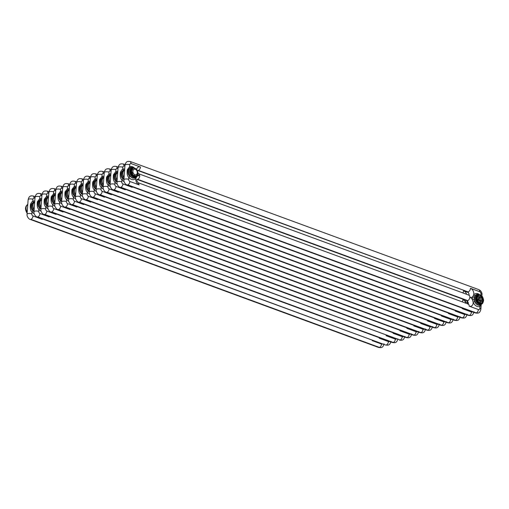 <?xml version="1.0" encoding="UTF-8"?>
<svg xmlns="http://www.w3.org/2000/svg" width="509" height="509" viewBox="0 0 509 509"><rect width="100%" height="100%" fill="white"/><g stroke="black" fill="none" stroke-linecap="round" stroke-linejoin="round"><path stroke-width="0.76" d="M27.276 211.152L27.766 204.605M382.533 343.893A1.75 1.279 -109.6 0 1 381.521 344.046A2.92 1.705 -69.8 0 1 379.44 347.437L30.96 219.36A2.92 1.705 110.2 0 1 30.152 219.385C29.668 219.684 26.729 217.114 27.034 214.302L28.135 199.725A2.92 1.037 -175.7 0 1 29.853 198.917A2.92 1.037 -175.7 0 1 32.926 199.273L32.786 201.227C32.36 201.259 31.596 202.238 30.495 204.173C29.967 208.079 30.464 210.656 31.984 211.89L31.832 213.85M34.148 213.653A6.77 4.937 -109.6 0 1 31.991 211.89A1.164 0.356 140.5 0 1 33.276 210.879L33.976 211.591M32.773 201.227A1.177 0.808 -111 0 0 33.861 202.086M34.16 201.978L33.804 202.105M33.944 202.054C33.467 202.022 32.57 202.805 31.253 204.408C30.737 207.621 31.412 209.778 33.282 210.879M34.192 208.69L34.682 202.143M40.784 199.623A1.177 0.808 -111 0 1 39.696 198.764L37.411 201.704C36.883 205.617 37.38 208.194 38.9 209.428A1.164 0.356 140.5 0 1 40.198 208.416L40.892 209.129M41.076 199.515L40.726 199.643M40.866 199.592C40.383 199.553 39.486 200.342 38.169 201.946C37.653 205.152 38.334 207.309 40.198 208.416M41.108 206.221L41.604 199.674M396.365 338.962A1.75 1.279 -109.6 0 1 395.359 339.121A2.92 1.705 -69.8 0 1 393.272 342.506L44.798 214.429A2.92 1.705 110.2 0 1 43.99 214.454C43.507 214.753 40.567 212.183 40.873 209.377L41.967 194.794A2.92 1.037 -175.7 0 1 43.691 193.986A2.92 1.037 -175.7 0 1 46.758 194.343L46.618 196.296L44.334 199.242C43.806 203.155 44.302 205.725 45.816 206.966A1.164 0.356 140.5 0 1 47.114 205.954L47.808 206.66M46.612 196.302A1.177 0.808 -111 0 0 47.7 197.155M47.992 197.047L47.642 197.18M47.782 197.123C47.305 197.091 46.408 197.874 45.085 199.477C44.576 202.69 45.25 204.847 47.114 205.948M48.031 203.759L48.52 197.212M54.622 194.692A1.177 0.808 -111 0 1 53.534 193.834L51.25 196.779C50.722 200.686 51.218 203.263 52.739 204.497A1.164 0.356 140.5 0 1 54.03 203.485M54.915 194.584L54.692 194.667C54.221 194.629 53.324 195.411 52.007 197.015C51.492 200.228 52.172 202.385 54.037 203.485L54.73 204.198M54.947 201.297L55.443 194.75M61.538 192.23A1.177 0.808 -111 0 1 60.45 191.371L58.166 194.311C57.644 198.224 58.141 200.8 59.655 202.035A1.164 0.356 140.5 0 1 60.953 201.023L61.646 201.736M61.831 192.122L61.481 192.249M61.621 192.198C61.137 192.16 60.24 192.949 58.923 194.553C58.414 197.766 59.089 199.916 60.953 201.023M61.869 198.828L62.359 192.287M68.454 189.762A1.177 0.808 -111 0 1 67.366 188.909L65.088 191.848C64.56 195.761 65.057 198.332 66.571 199.573A1.164 0.356 140.5 0 1 67.869 198.561M68.753 189.66L68.53 189.736C68.06 189.698 67.163 190.481 65.839 192.09C65.33 195.297 66.005 197.454 67.875 198.555L68.569 199.267M68.785 196.366L69.275 189.819M75.377 187.299A1.177 0.808 -111 0 1 74.289 186.44L72.004 189.386C71.476 193.293 71.973 195.87 73.493 197.11A1.164 0.356 140.5 0 1 74.791 196.092L75.485 196.805M75.669 187.191L75.313 187.325M75.453 187.267C74.976 187.236 74.079 188.018 72.762 189.622C72.246 192.835 72.927 194.992 74.791 196.092M75.701 193.904L76.197 187.357M82.293 184.837A1.177 0.808 -111 0 1 81.205 183.978L78.92 186.924C78.399 190.83 78.895 193.407 80.409 194.642A1.164 0.356 140.5 0 1 81.707 193.63L82.401 194.343M82.585 184.729L82.235 184.856M82.375 184.805C81.898 184.767 80.995 185.556 79.678 187.159C79.169 190.372 79.843 192.529 81.707 193.63M82.623 191.441L83.113 184.894M89.209 182.368A1.177 0.808 -111 0 1 88.121 181.516L85.843 184.455C85.315 188.368 85.811 190.939 87.332 192.179A1.164 0.356 140.5 0 1 88.623 191.168L89.323 191.874M89.291 182.343C88.814 182.305 87.917 183.087 86.6 184.697C86.085 187.904 86.765 190.061 88.63 191.161M89.539 188.973L90.029 182.426M96.131 179.906A1.177 0.808 -111 0 1 95.043 179.047L92.759 181.993C92.237 185.9 92.727 188.476 94.248 189.717L94.095 191.67A2.92 1.037 4.3 0 0 91.022 191.314A2.92 1.037 4.3 0 0 89.304 192.122L90.398 177.546C91.435 173.054 93.637 173.626 95.775 173.881L96.653 175.949L97.238 176.159M96.417 191.479A6.77 4.937 -109.6 0 1 94.254 189.711A1.164 0.356 140.5 0 1 95.546 188.699L96.239 189.412M96.424 179.798L96.074 179.931M96.214 179.874C95.73 179.842 94.833 180.625 93.516 182.228C93.007 185.441 93.681 187.598 95.546 188.699M96.456 186.51L96.952 179.963M103.047 177.444A1.177 0.808 -111 0 1 101.959 176.585L99.681 179.531C99.153 183.437 99.649 186.014 101.164 187.248A1.164 0.356 140.5 0 1 102.462 186.237L103.162 186.949M103.13 177.412C102.653 177.374 101.755 178.163 100.432 179.766C99.923 182.979 100.597 185.136 102.462 186.237M103.378 184.048L103.868 177.501M109.969 174.975A1.177 0.808 -111 0 1 108.881 174.123L106.597 177.062C106.069 180.975 106.566 183.545 108.086 184.786A1.164 0.356 140.5 0 1 109.378 183.774L110.078 184.487M110.262 174.873L109.906 175.001M110.046 174.95C109.569 174.911 108.672 175.694 107.354 177.304C106.839 180.51 107.52 182.667 109.384 183.774M110.294 181.579L110.79 175.032M116.885 172.513A1.177 0.808 -111 0 1 115.797 171.654L113.513 174.6C112.992 178.513 113.488 181.083 115.002 182.324A1.164 0.356 140.5 0 1 116.3 181.312L116.994 182.018M117.178 172.405L116.828 172.538M116.968 172.481C116.491 172.449 115.588 173.232 114.27 174.835C113.761 178.048 114.436 180.205 116.3 181.306M464.647 299.814A4.785 3.493 -109.6 0 1 462.916 299.699A4.785 3.493 -109.6 0 1 465.608 302.365L465.799 303.173M117.216 179.117L117.706 172.57M472.473 311.858A1.75 1.279 -109.6 0 1 471.461 312.011A2.92 1.705 -69.8 0 1 469.381 315.402L120.9 187.325A2.92 1.705 110.2 0 1 120.092 187.35C119.609 187.649 116.669 185.079 116.975 182.267L118.075 167.69A2.92 1.037 -175.7 0 1 119.793 166.882A2.92 1.037 -175.7 0 1 122.866 167.238L122.726 169.192C122.3 169.223 121.536 170.203 120.436 172.137C119.908 176.044 120.404 178.621 121.925 179.855A1.164 0.356 140.5 0 1 123.216 178.844L123.916 179.556M122.714 169.192A1.177 0.808 -111 0 0 123.802 170.051M124.101 169.942L123.744 170.07M123.884 170.019C123.407 169.981 122.51 170.769 121.193 172.373C120.678 175.586 121.352 177.743 123.223 178.844M467.192 300.781A5.605 4.085 70.4 0 0 467.237 302.13L467.752 304.026M137.812 174.434A4.785 3.493 -109.6 0 0 139.784 175.942A4.785 3.493 -109.6 0 0 136.851 176.534L135.941 178.258A4.785 3.493 -109.6 0 0 139.116 184.862L129.903 181.471C129.68 183.157 128.981 184.29 127.823 184.862L476.297 312.94A2.92 1.705 -69.8 0 0 478.384 309.548A1.75 1.279 -109.6 0 0 479.834 308.403L479.987 306.45L481.075 304.77M131.914 167.671A5.128 3.741 70.4 0 0 131.239 168.116L132.645 167.436L136.603 169.351A4.785 3.493 -109.6 0 1 140.459 167.016L131.246 163.624L130.38 161.557L478.848 289.634A2.92 1.705 110.2 0 1 479.72 291.702L470.507 288.317A4.785 3.493 -109.6 0 1 473.688 294.921L472.772 296.645A6.77 4.937 70.4 0 0 472.524 299.896L473.141 302.187A4.785 3.493 -109.6 0 1 469.164 306.157A2.92 1.705 -69.8 0 0 468.286 304.089L468.146 304.185C468.655 303.37 468.255 302.193 466.944 300.647L467.746 300.628A2.92 1.705 110.2 0 0 469.832 297.237A4.785 3.493 -109.6 0 1 472.524 299.896L474.159 299.667L474.668 301.563A5.605 4.085 70.4 0 0 477.989 305.056A5.605 4.085 70.4 0 0 480.261 305.114A5.605 4.085 70.4 0 0 480.331 305.088M124.132 176.655L124.622 170.108M130.724 167.588A1.177 0.808 -111 0 1 129.636 166.729L127.352 169.669C126.824 173.582 127.32 176.152 128.841 177.393A1.164 0.356 140.5 0 1 130.139 176.381L132.365 178.023L134.662 178.067M133.778 167.448A6.77 4.937 -109.6 0 0 129.649 166.723L129.789 164.77A2.92 1.037 -175.7 0 0 126.709 164.413A2.92 1.037 -175.7 0 0 124.991 165.221L123.897 179.804A2.92 1.037 4.3 0 1 125.615 178.996A2.92 1.037 4.3 0 1 128.688 179.353L128.841 177.393A6.77 4.937 -109.6 0 0 135.948 178.252A1.164 0.732 39.6 0 1 135.674 177.603M131.017 167.48L130.66 167.607M130.8 167.556C130.323 167.518 129.426 168.307 128.109 169.911C127.594 173.117 128.274 175.274 130.139 176.381M476.647 294.507A5.605 4.085 70.4 0 0 476.5 294.558A5.605 4.085 70.4 0 0 475.12 295.544L474.363 296.976A5.605 4.085 70.4 0 0 474.159 299.667M26.481 212.215A8.564 5.853 -107.9 0 0 26.563 212.38A4.11 2.997 -109.6 0 0 26.767 212.635M480.922 296.283A2.92 2.131 70.4 0 0 478.498 298.185A2.92 2.131 70.4 0 0 480.515 301.722A2.92 2.131 70.4 0 0 482.946 299.82A2.92 2.131 70.4 0 0 480.922 296.283M479.217 298.452A1.972 1.438 -109.6 0 1 480.859 297.161A1.972 1.438 -109.6 0 1 482.22 299.553A1.972 1.438 -109.6 0 1 480.579 300.838A1.972 1.438 -109.6 0 1 479.217 298.452A1.947 1.419 70.4 0 0 479.86 300.323A1.947 1.419 70.4 0 0 481.355 300.838A1.947 1.419 70.4 0 0 482.182 299.553A1.947 1.419 70.4 0 0 481.546 297.695A1.947 1.419 70.4 0 0 480.051 297.18A1.947 1.419 70.4 0 0 479.224 298.465M481.896 299.54A1.737 1.266 -109.6 0 1 481.151 300.692A1.737 1.266 -109.6 0 1 479.815 300.227A1.737 1.266 -109.6 0 1 479.243 298.567A1.737 1.266 -109.6 0 1 479.987 297.415A1.737 1.266 -109.6 0 1 481.323 297.88A1.737 1.266 -109.6 0 1 481.896 299.54M479.491 297.816A1.737 1.266 -109.6 0 1 479.554 297.841A1.737 1.266 -109.6 0 1 480.757 299.947A1.737 1.266 -109.6 0 1 480.515 300.698M477.315 297.631A8.564 2.812 -41.4 0 0 478.848 295.315A4.11 2.997 70.4 0 1 479.026 295.245A4.11 2.997 70.4 0 1 479.344 295.156A8.564 3.041 4.3 0 1 480.782 295.602A8.564 3.041 4.3 0 1 481.991 296.13A4.11 2.997 70.4 0 1 482.437 296.632A8.564 5.853 72.1 0 1 483.55 299.928A4.11 2.997 70.4 0 1 483.499 300.59A8.564 2.812 138.6 0 1 481.966 302.912A4.11 2.997 70.4 0 1 481.788 302.982A4.11 2.997 70.4 0 1 481.469 303.071A8.564 3.041 -175.7 0 0 480.261 302.543A8.564 3.041 -175.7 0 0 478.823 302.098A4.11 2.997 70.4 0 1 478.377 301.589A8.564 5.853 -107.9 0 0 477.264 298.299A4.11 2.997 70.4 0 1 477.315 297.631L476.685 297.765L477.149 297.078L476.551 296.823M478.377 301.589L477.76 301.837A4.225 3.086 70.4 0 0 478.25 302.397L478.823 302.098M477.048 299.725L476.634 298.497L477.264 298.299M478.874 295.322L478.791 295.233A4.225 3.086 70.4 0 0 478.244 295.411L478.848 295.315M477.696 295.793L477.537 295.335L477.798 295.761M477.506 295.385L477.677 295.914M477.296 295.704L477.048 296.073L477.633 296.353L477.296 295.704L477.257 296.123M476.984 296.289L477.181 296.76M476.761 300.405L477.143 300.367L476.863 300.813L477.385 300.647L476.895 300.806L477.168 300.355L476.761 300.405L477.245 300.246L476.978 300.692L477.385 300.647M479.484 303.294L479.771 303.612A4.549 3.321 70.4 0 0 479.86 303.65L480.178 303.765L479.936 303.001L479.86 303.65M480.165 295.392L480.191 295.048L480.133 295.379M477.34 295.672L477.779 296.123L477.34 295.672A4.549 3.321 70.4 0 0 477.302 295.716M477.086 296.015L477.588 296.416M477.372 296.747L476.863 296.34A4.549 3.321 70.4 0 0 476.736 296.607M477.226 300.253L476.698 300.049L477.028 299.858M477.016 299.731L476.653 300.183A4.549 3.321 70.4 0 0 476.729 300.412M478.25 302.397L478.746 303.237L478.797 302.581L478.568 303.129M478.797 302.594L479.096 303.389L479.338 302.785L478.95 302.639L479.128 303.377A4.549 3.321 70.4 0 0 479.325 303.459L479.383 303.491A4.549 3.321 70.4 0 0 479.675 303.599L479.573 302.868L479.351 303.459L479.707 303.587M479.573 302.868L479.351 303.459M482.386 302.098L482.608 302.556M477.652 295.678L477.315 295.64M480.191 295.048L480.222 295.411M477.003 296.263L477.327 296.696L477.003 296.263M482.411 302.009L482.634 302.677M480.012 304.414A5.007 3.652 -109.6 0 1 479.853 304.414A5.007 3.652 -109.6 0 1 475.387 298.14A5.007 3.652 -109.6 0 1 476.628 295.36A5.007 3.652 -109.6 0 1 476.748 295.258M476.672 296.753A4.549 3.321 70.4 0 0 476.399 298.032A4.549 3.321 70.4 0 0 476.57 299.877L476.685 300.176M478.581 303.02A4.549 3.321 70.4 0 1 476.888 300.806L476.863 300.813M479.65 302.906L480.178 303.765M480 303.04L480.521 303.886M480.731 303.307L481.495 303.078M133.861 176.26L134.115 176.591A4.549 3.321 70.4 0 0 134.236 176.617L134.554 176.731L134.312 175.968L134.554 176.731M134.3 175.974L133.95 175.834L133.727 176.426L134.115 176.591M132.073 168.759L131.914 168.301L132.175 168.727M131.882 168.352L132.047 168.88M132.028 168.644L132.13 168.969L131.716 168.638A4.549 3.321 70.4 0 0 131.678 168.683L131.424 169.039L132.009 169.319L131.672 168.67L131.634 169.09M131.36 169.255L131.551 169.726M131.137 173.372L131.513 173.334L131.239 173.785L131.761 173.614L131.271 173.773L131.545 173.327L131.137 173.372L131.621 173.213L131.354 173.664L131.761 173.614M134.541 168.358L134.567 168.015L134.51 168.345M131.615 168.759A4.549 3.321 70.4 0 0 131.437 168.994L131.965 169.382M131.742 169.713L131.239 169.306A4.549 3.321 70.4 0 0 131.112 169.573L130.928 169.79M131.29 169.917L131.335 170.299L131.087 169.548L130.883 169.809M131.08 169.675L131.443 170.051L131.061 170.731A4.225 3.086 70.4 0 0 131.004 171.463L131.64 171.266A8.564 5.853 -107.9 0 1 132.754 174.555A4.11 2.997 70.4 0 0 133.199 175.064L132.626 175.363A4.225 3.086 70.4 0 1 132.136 174.803L131.736 173.62M131.545 172.984L131.067 173.015L131.405 172.825M131.392 172.697L131.029 173.149A4.549 3.321 70.4 0 0 131.106 173.378M132.932 175.465L132.944 176.095M133.326 175.605L133.473 176.356L133.714 175.751L133.326 175.605L133.504 176.343A4.549 3.321 70.4 0 0 133.695 176.426L133.759 176.458A4.549 3.321 70.4 0 0 134.052 176.566L134.083 176.553M133.95 175.834L133.727 176.426M134.312 175.968L134.236 176.636M135.044 176.235L134.688 176.127L134.885 176.458M134.567 168.015L134.599 168.377M132.308 168.867L132.003 169.306M131.379 169.23L131.697 169.662L131.379 169.23M136.787 174.975L137.01 175.643M136.794 175.051L137.023 175.503M134.389 177.38A5.007 3.652 -109.6 0 1 134.23 177.38A5.007 3.652 -109.6 0 1 129.763 171.107A5.007 3.652 -109.6 0 1 131.004 168.326A5.007 3.652 -109.6 0 1 131.125 168.224M132.957 175.987A4.549 3.321 70.4 0 1 131.265 173.773L131.239 173.785M134.02 175.866L134.147 176.578M134.72 176.12L134.898 176.852M132.754 174.555L132.136 174.803M131.061 170.731L131.691 170.604A4.11 2.997 70.4 0 0 131.64 171.266M133.25 168.288L133.167 168.199A4.225 3.086 70.4 0 0 132.62 168.377L133.224 168.282A4.11 2.997 70.4 0 1 133.403 168.212A4.11 2.997 70.4 0 1 133.721 168.123A8.564 3.041 4.3 0 1 135.159 168.568A8.564 3.041 4.3 0 1 136.367 169.096A4.11 2.997 70.4 0 1 136.813 169.599A8.564 5.853 72.1 0 1 137.926 172.895A4.11 2.997 70.4 0 1 137.875 173.556A8.564 2.812 138.6 0 1 136.342 175.879A4.11 2.997 70.4 0 1 136.164 175.949A4.11 2.997 70.4 0 1 135.846 176.038A8.564 3.041 -175.7 0 0 134.637 175.51A8.564 3.041 -175.7 0 0 133.199 175.064M135.846 176.038L135.108 176.273M131.691 170.604A8.564 2.812 -41.4 0 0 133.224 168.282M135.299 169.249A2.92 2.131 70.4 0 0 132.874 171.151A2.92 2.131 70.4 0 0 134.891 174.689A2.92 2.131 70.4 0 0 137.315 172.786A2.92 2.131 70.4 0 0 135.299 169.249M135.954 176.025L135.858 176.171A4.225 3.086 70.4 0 1 135.311 176.349M374.039 340.769A4.785 3.493 -109.6 0 1 372.302 340.661A2.92 1.705 -69.8 0 0 372.308 340.133M381.521 344.046L372.302 340.661M42.253 219.36A4.785 3.493 -109.6 0 1 40.58 218.208M30.96 219.36C32.124 218.787 32.818 217.661 33.047 215.969L42.266 219.36L42.272 218.832M27.034 214.302A2.92 1.037 4.3 0 1 28.759 213.494A2.92 1.037 4.3 0 1 31.825 213.85A1.75 1.279 -109.6 0 0 33.04 215.975M32.926 199.273A1.75 1.279 -109.6 0 1 34.377 198.128L34.968 198.338M35.14 196.646L33.524 196.054L34.389 198.128M32.792 201.22A6.77 4.937 -109.6 0 1 34.765 201.036M34.008 202.028L34.707 201.806A5.605 4.085 70.4 0 0 34.313 201.92A5.605 4.085 70.4 0 0 31.908 205.897A5.605 4.085 70.4 0 0 34.001 211.235M379.44 347.437L378.632 347.469C380.764 347.685 382.94 348.341 384.009 343.791M27.2 212.151A5.605 4.085 -109.6 0 1 27.785 204.338L26.22 206.298L25.857 208.066L26.264 210.732L27.174 212.482M380.955 338.307A4.785 3.493 -109.6 0 1 379.224 338.192A2.92 1.705 -69.8 0 0 379.224 337.671M389.449 341.424A1.75 1.279 -109.6 0 1 388.443 341.584L379.224 338.192M49.188 216.37L49.182 216.898A4.785 3.493 -109.6 0 1 47.502 215.746M41.299 195.666A1.75 1.279 -109.6 0 0 39.842 196.805A2.92 1.037 -175.7 0 0 36.769 196.449A2.92 1.037 -175.7 0 0 35.051 197.257L33.957 211.839A2.92 1.037 4.3 0 1 35.675 211.031A2.92 1.037 4.3 0 1 38.748 211.388L38.9 209.428A6.77 4.937 -109.6 0 0 41.07 211.19M41.687 198.567A6.77 4.937 -109.6 0 0 39.708 198.758L39.848 196.805M42.056 194.183L40.44 193.592L41.305 195.66L41.891 195.876M49.182 216.898L39.963 213.506C39.74 215.192 39.04 216.325 37.882 216.898A2.92 1.705 110.2 0 1 37.068 216.917L385.542 345L37.882 216.898M39.956 213.513A1.75 1.279 -109.6 0 1 38.748 211.388M40.93 199.56L41.63 199.337A5.605 4.085 70.4 0 0 41.229 199.452A5.605 4.085 70.4 0 0 38.83 203.428A5.605 4.085 70.4 0 0 40.917 208.773M386.356 344.975A2.92 1.705 -69.8 0 0 388.443 341.584M34.116 209.689A5.605 4.085 -109.6 0 1 34.707 201.876M387.877 335.845A4.785 3.493 -109.6 0 1 386.14 335.73A2.92 1.705 -69.8 0 0 386.146 335.208M395.359 339.121L386.14 335.73M56.092 214.435A4.785 3.493 -109.6 0 1 54.418 213.284M44.798 214.429C45.963 213.863 46.656 212.73 46.885 211.044L56.105 214.429L56.111 213.901M40.873 209.377A2.92 1.037 4.3 0 1 42.597 208.569A2.92 1.037 4.3 0 1 45.664 208.925A1.75 1.279 -109.6 0 0 46.873 211.044M45.67 208.919L45.816 206.966M46.758 194.343A1.75 1.279 -109.6 0 1 48.215 193.204L48.807 193.414M48.972 191.721L47.356 191.123L48.228 193.197M46.631 196.296A6.77 4.937 -109.6 0 1 48.603 196.105M47.986 208.728A6.77 4.937 -109.6 0 1 45.829 206.959M47.846 197.098L48.546 196.875A5.605 4.085 70.4 0 0 48.145 196.989A5.605 4.085 70.4 0 0 45.746 200.966A5.605 4.085 70.4 0 0 47.84 206.31M393.272 342.506L392.471 342.538C394.602 342.761 396.778 343.41 397.847 338.867M41.038 207.22A5.605 4.085 -109.6 0 1 41.623 199.413L40.052 201.367L39.689 203.136L40.103 205.808L41.013 207.551M394.793 333.376A4.785 3.493 -109.6 0 1 393.056 333.268A2.92 1.705 -69.8 0 0 393.063 332.74M403.287 336.5A1.75 1.279 -109.6 0 1 402.275 336.653L393.056 333.268M63.027 211.439L63.021 211.967A4.785 3.493 -109.6 0 1 61.341 210.815M55.895 189.259L54.278 188.661L55.144 190.735A1.75 1.279 -109.6 0 0 53.68 191.88A2.92 1.037 -175.7 0 0 50.607 191.524A2.92 1.037 -175.7 0 0 48.889 192.332L47.795 206.908A2.92 1.037 4.3 0 1 49.513 206.1A2.92 1.037 4.3 0 1 52.58 206.457L52.739 204.497A6.77 4.937 -109.6 0 0 54.902 206.26M55.526 193.643A6.77 4.937 -109.6 0 0 53.547 193.827L53.68 191.874M55.144 190.735L55.723 190.945M63.021 211.967L53.801 208.575C53.572 210.268 52.879 211.394 51.721 211.967A2.92 1.705 110.2 0 1 50.906 211.992L400.195 340.044L51.721 211.967M53.795 208.582A1.75 1.279 -109.6 0 1 52.58 206.457M55.462 194.413A5.605 4.085 70.4 0 0 55.067 194.527A5.605 4.085 70.4 0 0 52.662 198.504A5.605 4.085 70.4 0 0 54.756 203.842M400.195 340.044A2.92 1.705 -69.8 0 0 402.275 336.653M47.954 204.758A5.605 4.085 -109.6 0 1 48.54 196.945M401.709 330.914A4.785 3.493 -109.6 0 1 399.979 330.805A2.92 1.705 -69.8 0 0 399.979 330.277M410.203 334.038A1.75 1.279 -109.6 0 1 409.198 334.19L399.979 330.805M69.93 209.504A4.785 3.493 -109.6 0 1 68.257 208.353M409.198 334.19A2.92 1.705 -69.8 0 1 407.111 337.582L58.637 209.504C59.801 208.932 60.495 207.806 60.724 206.113L69.943 209.504L69.943 208.976M60.456 191.371L60.603 189.412A2.92 1.037 -175.7 0 0 57.53 189.055A2.92 1.037 -175.7 0 0 55.805 189.863L54.711 204.446A2.92 1.037 4.3 0 1 56.429 203.638A2.92 1.037 4.3 0 1 59.502 203.994A1.75 1.279 -109.6 0 0 60.711 206.12M59.508 203.994L59.655 202.035A6.77 4.937 -109.6 0 0 61.824 203.797M60.596 189.412A1.75 1.279 -109.6 0 1 62.053 188.273L62.645 188.483M62.811 186.79L61.195 186.199L62.066 188.266M60.463 191.365A6.77 4.937 -109.6 0 1 62.442 191.174M61.684 192.167L62.384 191.944A5.605 4.085 70.4 0 0 61.983 192.065A5.605 4.085 70.4 0 0 59.585 196.035A5.605 4.085 70.4 0 0 61.672 201.379M407.111 337.582L406.303 337.607C408.441 337.83 410.61 338.479 411.679 333.936M58.637 209.504A2.92 1.705 110.2 0 1 57.822 209.523L406.297 337.607M54.87 202.296A5.605 4.085 -109.6 0 1 55.462 194.483L53.89 196.436L53.528 198.211L53.941 200.877L54.845 202.627M408.632 328.451A4.785 3.493 -109.6 0 1 406.895 328.337A2.92 1.705 -69.8 0 0 406.901 327.815M417.125 331.569A1.75 1.279 -109.6 0 1 416.114 331.728L406.895 328.337M76.865 206.508L76.859 207.036A4.785 3.493 -109.6 0 1 75.173 205.891M69.358 188.712A6.77 4.937 -109.6 0 0 67.385 188.903L67.519 186.949A2.92 1.037 -175.7 0 0 64.446 186.593A2.92 1.037 -175.7 0 0 62.728 187.401L61.627 201.984A2.92 1.037 4.3 0 1 63.351 201.176A2.92 1.037 4.3 0 1 66.418 201.532L66.571 199.573A6.77 4.937 -109.6 0 0 68.74 201.335M67.512 186.949A1.75 1.279 -109.6 0 1 68.969 185.81L69.561 186.02M62.728 187.401C63.765 182.909 65.966 183.482 68.098 183.736L68.982 185.804M76.859 207.036L67.64 203.651A1.75 1.279 -109.6 0 1 66.418 201.532M68.6 189.704L69.3 189.482A5.605 4.085 70.4 0 0 68.906 189.596A5.605 4.085 70.4 0 0 66.501 193.573A5.605 4.085 70.4 0 0 68.594 198.917M416.114 331.728A2.92 1.705 -69.8 0 1 414.027 335.119L65.553 207.042C66.717 206.469 67.411 205.337 67.64 203.651M414.027 335.119L413.225 335.145C415.357 335.367 417.533 336.016 418.602 331.474M65.553 207.042A2.92 1.705 110.2 0 1 64.745 207.061L413.213 335.138M61.793 199.827A5.605 4.085 -109.6 0 1 62.378 192.02L60.813 193.974L60.45 195.742L60.857 198.415L61.767 200.158M415.548 325.983A4.785 3.493 -109.6 0 1 413.817 325.875A2.92 1.705 -69.8 0 0 413.817 325.346M424.042 329.107A1.75 1.279 -109.6 0 1 423.03 329.259L413.817 325.875M83.781 204.045L83.775 204.573A4.785 3.493 -109.6 0 1 82.095 203.422M74.295 186.44L74.441 184.487A2.92 1.037 -175.7 0 0 71.362 184.131A2.92 1.037 -175.7 0 0 69.644 184.939L68.55 199.515A2.92 1.037 4.3 0 1 70.267 198.707A2.92 1.037 4.3 0 1 73.341 199.064L73.493 197.11A6.77 4.937 -109.6 0 0 75.663 198.866M74.435 184.487A1.75 1.279 -109.6 0 1 75.892 183.342L76.484 183.552M76.649 181.866L75.033 181.268L75.898 183.342M74.301 186.434A6.77 4.937 -109.6 0 1 76.28 186.249M83.775 204.573L74.556 201.182C74.333 202.875 73.633 204.007 72.475 204.573A2.92 1.705 110.2 0 1 71.661 204.599L420.129 332.676M74.549 201.189A1.75 1.279 -109.6 0 1 73.341 199.064M75.523 187.242L76.223 187.019A5.605 4.085 70.4 0 0 75.822 187.134A5.605 4.085 70.4 0 0 73.423 191.11A5.605 4.085 70.4 0 0 75.51 196.449M423.03 329.259A2.92 1.705 -69.8 0 1 420.949 332.651L72.475 204.573M420.949 332.651L420.141 332.682M68.709 197.365A5.605 4.085 -109.6 0 1 69.294 189.552L67.729 191.511L67.366 193.28L67.78 195.946L68.683 197.696M422.47 323.52A4.785 3.493 -109.6 0 1 420.733 323.412A2.92 1.705 -69.8 0 0 420.739 322.884M430.958 326.644A1.75 1.279 -109.6 0 1 429.952 326.797L420.733 323.412M90.704 201.583L90.697 202.111A4.785 3.493 -109.6 0 1 89.011 200.96M83.196 183.781A6.77 4.937 -109.6 0 0 81.217 183.972L81.357 182.018A2.92 1.037 -175.7 0 0 78.284 181.662A2.92 1.037 -175.7 0 0 76.56 182.47L75.466 197.053A2.92 1.037 4.3 0 1 77.183 196.245A2.92 1.037 4.3 0 1 80.257 196.601L80.409 194.642A6.77 4.937 -109.6 0 0 82.579 196.404M81.351 182.025A1.75 1.279 -109.6 0 1 82.808 180.88L83.4 181.089M76.56 182.47C77.597 177.978 79.798 178.557 81.936 178.812L82.821 180.873M90.697 202.111L81.478 198.72A1.75 1.279 -109.6 0 1 80.257 196.601M82.439 184.773L83.139 184.557A5.605 4.085 70.4 0 0 82.738 184.672A5.605 4.085 70.4 0 0 80.339 188.642A5.605 4.085 70.4 0 0 82.433 193.986M429.952 326.797A2.92 1.705 -69.8 0 1 427.865 330.188L79.391 202.111C80.556 201.539 81.249 200.412 81.478 198.72M427.865 330.188L427.064 330.214C429.195 330.436 431.365 331.085 432.44 326.543M79.391 202.111A2.92 1.705 110.2 0 1 78.583 202.13L427.051 330.214M75.631 194.902A5.605 4.085 -109.6 0 1 76.216 187.089L74.645 189.043L74.282 190.818L74.696 193.484L75.606 195.233M429.386 321.058A4.785 3.493 -109.6 0 1 427.649 320.944A2.92 1.705 -69.8 0 0 427.655 320.422M437.88 324.176A1.75 1.279 -109.6 0 1 436.868 324.335L427.649 320.944M97.62 199.114L97.613 199.643A4.785 3.493 -109.6 0 1 95.934 198.497M88.133 181.509L88.273 179.556A2.92 1.037 -175.7 0 0 85.2 179.2A2.92 1.037 -175.7 0 0 83.482 180.008L82.382 194.591A2.92 1.037 4.3 0 1 84.106 193.783A2.92 1.037 4.3 0 1 87.173 194.139L87.332 192.179A6.77 4.937 -109.6 0 0 89.495 193.942M88.273 179.556A1.75 1.279 -109.6 0 1 89.724 178.417M90.487 176.935L88.871 176.343L89.737 178.411L90.316 178.627M88.14 181.509A6.77 4.937 -109.6 0 1 90.118 181.319M97.613 199.643L88.394 196.258C88.165 197.944 87.472 199.076 86.314 199.649A2.92 1.705 110.2 0 1 85.499 199.668L433.967 327.745M88.388 196.258A1.75 1.279 -109.6 0 1 87.173 194.139M89.361 182.311L90.055 182.088A5.605 4.085 70.4 0 0 89.66 182.203A5.605 4.085 70.4 0 0 87.255 186.179A5.605 4.085 70.4 0 0 89.349 191.524M436.868 324.335A2.92 1.705 -69.8 0 1 434.788 327.726L86.314 199.649M434.788 327.726L433.98 327.751M82.547 192.434A5.605 4.085 -109.6 0 1 83.132 184.627M436.302 318.589A4.785 3.493 -109.6 0 1 434.571 318.481A2.92 1.705 -69.8 0 0 434.571 317.953M444.796 321.713A1.75 1.279 -109.6 0 1 443.791 321.873L434.571 318.481M104.536 196.652L104.53 197.18A4.785 3.493 -109.6 0 1 102.85 196.029M97.034 178.856A6.77 4.937 -109.6 0 0 95.056 179.047L95.196 177.094A2.92 1.037 -175.7 0 0 92.123 176.738A2.92 1.037 -175.7 0 0 90.398 177.546M95.189 177.094A1.75 1.279 -109.6 0 1 96.646 175.949M104.53 197.18L95.317 193.795A1.75 1.279 -109.6 0 1 94.095 191.677M96.277 179.849L96.977 179.626A5.605 4.085 70.4 0 0 96.576 179.741A5.605 4.085 70.4 0 0 94.178 183.717A5.605 4.085 70.4 0 0 96.265 189.062M443.791 321.873A2.92 1.705 -69.8 0 1 441.704 325.257L93.23 197.18C94.394 196.614 95.088 195.481 95.317 193.795M441.704 325.257L440.896 325.289C443.034 325.512 445.203 326.161 446.272 321.618M93.23 197.18A2.92 1.705 110.2 0 1 92.415 197.206L440.889 325.283M89.463 189.972A5.605 4.085 -109.6 0 1 90.055 182.158L88.483 184.118L88.121 185.887L88.534 188.559L89.438 190.302M443.224 316.127A4.785 3.493 -109.6 0 1 441.488 316.019A2.92 1.705 -69.8 0 0 441.494 315.491M451.718 319.251A1.75 1.279 -109.6 0 1 450.707 319.404L441.488 316.019M111.458 194.19L111.452 194.718A4.785 3.493 -109.6 0 1 109.766 193.566M101.965 176.585L102.112 174.625A2.92 1.037 -175.7 0 0 99.039 174.275A2.92 1.037 -175.7 0 0 97.321 175.077L96.22 189.66A2.92 1.037 4.3 0 1 97.944 188.852A2.92 1.037 4.3 0 1 101.011 189.208L101.164 187.248A6.77 4.937 -109.6 0 0 103.333 189.011M102.105 174.632A1.75 1.279 -109.6 0 1 103.562 173.486M102.71 171.412L103.575 173.486L104.154 173.696M101.978 176.578A6.77 4.937 -109.6 0 1 103.951 176.388M111.452 194.718L102.233 191.327C102.004 193.019 101.31 194.145 100.146 194.718A2.92 1.705 110.2 0 1 99.338 194.743L447.805 322.821M102.22 191.333A1.75 1.279 -109.6 0 1 101.011 189.208M103.193 177.387L103.893 177.164A5.605 4.085 70.4 0 0 103.499 177.278A5.605 4.085 70.4 0 0 101.094 181.255A5.605 4.085 70.4 0 0 103.187 186.593M450.707 319.404A2.92 1.705 -69.8 0 1 448.62 322.795L100.146 194.718M448.62 322.795L447.818 322.827M96.386 187.509A5.605 4.085 -109.6 0 1 96.971 179.696M450.141 313.665A4.785 3.493 -109.6 0 1 448.41 313.55A2.92 1.705 -69.8 0 0 448.41 313.029M458.634 316.783A1.75 1.279 -109.6 0 1 457.623 316.942L448.41 313.55M118.374 191.721L118.368 192.249A4.785 3.493 -109.6 0 1 116.688 191.104M110.873 173.925A6.77 4.937 -109.6 0 0 108.894 174.116L109.034 172.163A2.92 1.037 -175.7 0 0 105.955 171.807A2.92 1.037 -175.7 0 0 104.237 172.615L103.142 187.197A2.92 1.037 4.3 0 1 104.86 186.389A2.92 1.037 4.3 0 1 107.927 186.746L108.086 184.786A6.77 4.937 -109.6 0 0 110.256 186.548M109.028 172.163A1.75 1.279 -109.6 0 1 110.485 171.024L111.077 171.234M111.242 169.542L109.626 168.95L110.491 171.018M118.368 192.249L109.149 188.864A1.75 1.279 -109.6 0 1 107.927 186.746M110.816 174.702A5.605 4.085 70.4 0 0 110.415 174.81A5.605 4.085 70.4 0 0 108.01 178.786A5.605 4.085 70.4 0 0 110.103 184.131M457.623 316.942A2.92 1.705 -69.8 0 1 455.542 320.333L107.068 192.256C108.226 191.683 108.926 190.551 109.149 188.864M455.542 320.333L454.734 320.358C456.872 320.581 459.042 321.23 460.111 316.687M107.068 192.256A2.92 1.705 110.2 0 1 106.254 192.275L454.722 320.352M103.302 185.041A5.605 4.085 -109.6 0 1 103.887 177.234L102.322 179.187L101.959 180.956L102.373 183.628L103.276 185.378M457.063 311.203A4.785 3.493 -109.6 0 1 455.326 311.088A2.92 1.705 -69.8 0 0 455.326 310.56M465.55 314.32A1.75 1.279 -109.6 0 1 464.545 314.479L455.326 311.088M125.297 189.259L125.29 189.787A4.785 3.493 -109.6 0 1 123.604 188.642M117.789 171.463A6.77 4.937 -109.6 0 0 115.81 171.654L115.95 169.701A2.92 1.037 -175.7 0 0 112.877 169.344A2.92 1.037 -175.7 0 0 111.153 170.152L110.059 184.729A2.92 1.037 4.3 0 1 111.776 183.927A2.92 1.037 4.3 0 1 114.849 184.283L115.002 182.324A6.77 4.937 -109.6 0 0 117.172 184.086M115.944 169.701A1.75 1.279 -109.6 0 1 117.401 168.555M116.548 166.488L117.414 168.555L117.993 168.765M125.29 189.787L116.071 186.402C115.842 188.088 115.149 189.221 113.984 189.787A2.92 1.705 110.2 0 1 113.17 189.812L461.644 317.89M116.058 186.402A1.75 1.279 -109.6 0 1 114.849 184.283M117.032 172.456L117.732 172.233A5.605 4.085 70.4 0 0 117.331 172.347A5.605 4.085 70.4 0 0 114.932 176.324A5.605 4.085 70.4 0 0 117.025 181.668M464.545 314.479A2.92 1.705 -69.8 0 1 462.458 317.864L113.984 189.787M462.458 317.864L461.65 317.896M110.218 182.578A5.605 4.085 -109.6 0 1 110.809 174.765M466.619 294.31A4.785 3.493 -109.6 0 0 463.584 290.779L468.515 292.592M465.608 300.164A6.77 4.937 70.4 0 0 465.608 302.365L467.237 302.13M463.979 308.734A4.785 3.493 -109.6 0 1 462.242 308.626A2.92 1.705 -69.8 0 0 462.248 308.098M471.461 312.011L462.242 308.626M462.916 299.177A2.92 1.705 -69.8 0 1 462.916 299.699A2.92 1.705 110.2 0 1 462.197 301.85M132.194 187.325A4.785 3.493 -109.6 0 1 130.52 186.173M120.9 187.325C122.065 186.752 122.758 185.626 122.987 183.934L132.206 187.325L132.213 186.797M116.975 182.267A2.92 1.037 4.3 0 1 118.699 181.458A2.92 1.037 4.3 0 1 121.766 181.815L121.925 179.855A6.77 4.937 -109.6 0 0 124.088 181.618M122.866 167.238A1.75 1.279 -109.6 0 1 124.317 166.093L124.909 166.303M125.074 164.611L123.458 164.019L124.33 166.093M463.584 290.779A2.92 1.705 110.2 0 1 462.872 292.929M122.733 169.185A6.77 4.937 -109.6 0 1 124.705 169.001M122.981 183.94A1.75 1.279 -109.6 0 1 121.766 181.815M123.948 169.993L124.648 169.771A5.605 4.085 70.4 0 0 124.253 169.885A5.605 4.085 70.4 0 0 121.848 173.862A5.605 4.085 70.4 0 0 123.942 179.2M469.381 315.402L468.573 315.434C470.704 315.65 472.88 316.305 473.949 311.756M467.472 301.029A5.605 4.085 70.4 0 0 468.083 304.013M117.14 180.116A5.605 4.085 -109.6 0 1 117.725 172.303L116.16 174.263L115.797 176.031L116.205 178.697L117.115 180.447M479.72 291.702A1.75 1.279 -109.6 0 1 480.935 293.827L480.84 295.067M475.12 295.544A1.164 0.732 -140.5 0 1 473.688 294.921A6.77 4.937 -109.6 0 1 479.402 294.482M474.363 296.976A1.164 0.579 -162.3 0 1 472.772 296.645A4.785 3.493 -109.6 0 1 469.832 297.237A2.92 1.705 -69.8 0 0 468.961 295.169L468.821 295.258C469.33 294.45 468.929 293.273 467.618 291.727L138.384 170.407C139.542 169.834 140.236 168.702 140.465 167.016M478.384 309.548L469.164 306.157M478.823 294.425A5.605 4.085 70.4 0 0 476.793 294.45A5.605 4.085 70.4 0 0 474.458 299.629A5.605 4.085 70.4 0 0 478.282 304.955A5.605 4.085 70.4 0 0 480.553 305.012L480.261 305.114A1.164 0.795 69 0 0 479.987 306.45A6.77 4.937 -109.6 0 1 473.141 302.187L474.668 301.563M481.87 295.945L481.966 294.711A2.92 1.037 -175.7 0 0 480.935 293.827M479.834 308.403A2.92 1.037 4.3 0 1 480.865 309.294L481.215 304.687M136.972 179.372A2.92 1.705 -69.8 0 0 137.716 179.327L467.746 300.628M137.71 179.327C138.874 178.754 139.568 177.628 139.79 175.936L138.932 173.868L468.961 295.169M139.122 184.862L138.257 182.788C136.934 181.242 136.533 180.065 137.042 179.257L136.896 179.346M467.599 291.727L137.64 170.451A2.92 1.705 -69.8 0 0 138.384 170.4M129.782 164.77A1.75 1.279 -109.6 0 1 131.239 163.631M470.507 288.317A2.92 1.705 110.2 0 1 468.42 291.708M129.897 181.478A1.75 1.279 -109.6 0 1 128.688 179.353M133.199 167.391A5.605 4.085 70.4 0 0 131.169 167.416A5.605 4.085 70.4 0 0 128.834 172.596A5.605 4.085 70.4 0 0 132.658 177.921A5.605 4.085 70.4 0 0 134.93 177.978L134.63 178.08M476.297 312.94L475.489 312.965C477.627 313.188 479.796 313.837 480.865 309.294M127.823 184.862A2.92 1.705 110.2 0 1 127.008 184.882L475.476 312.965M124.056 177.654A5.605 4.085 -109.6 0 1 124.648 169.841M27.136 212.94A5.135 3.741 -109.6 0 1 25.558 208.156A5.135 3.741 -109.6 0 1 26.608 205.515M27.142 212.902A5.128 3.741 -109.6 0 1 25.59 208.143A5.128 3.741 -109.6 0 1 26.557 205.598M478.746 295.354A4.11 2.997 70.4 0 0 478.562 295.411A4.11 2.997 70.4 0 0 478.377 295.481L476.844 297.803A4.11 2.997 70.4 0 0 476.793 298.471L477.906 301.761A4.11 2.997 70.4 0 0 478.352 302.263L480.999 303.237A4.11 2.997 70.4 0 0 481.317 303.154L481.788 302.982M482.736 302.492A4.549 3.321 70.4 0 0 483.276 301.01M481.508 295.894A4.549 3.321 70.4 0 0 480.248 295.093M480.159 295.055A4.549 3.321 70.4 0 0 477.62 295.424M478.67 303.084A4.549 3.321 70.4 0 0 479.039 303.319M480.534 303.739A4.549 3.321 70.4 0 0 482.602 302.683M477.76 301.837L477.359 300.654M480.935 303.383A4.225 3.086 70.4 0 0 481.482 303.205L481.578 303.059M477.97 295.818L478.244 295.411M476.685 297.765A4.225 3.086 70.4 0 0 476.634 298.497M482.233 296.384L478.269 294.469A5.135 3.741 70.4 0 0 475.622 297.988A5.135 3.741 70.4 0 0 477.512 303.109A5.135 3.741 70.4 0 0 481.686 304.064C482.449 303.918 483.066 302.817 483.537 300.762L483.55 300.081M477.544 294.705A5.128 3.741 70.4 0 0 476.869 295.144A5.128 3.741 70.4 0 0 475.597 298A5.128 3.741 70.4 0 0 480.172 304.427A5.128 3.741 70.4 0 0 480.973 304.344M137.106 175.459A4.549 3.321 70.4 0 0 137.653 173.976M135.884 168.861A4.549 3.321 70.4 0 0 134.624 168.059M134.535 168.021A4.549 3.321 70.4 0 0 131.99 168.39M131.048 169.72A4.549 3.321 70.4 0 0 130.768 170.999A4.549 3.321 70.4 0 0 130.94 172.844M133.046 176.05A4.549 3.321 70.4 0 0 133.415 176.286M134.904 176.706A4.549 3.321 70.4 0 0 136.972 175.65M131.424 172.691L131.004 171.463M134.7 176.12L134.376 176.006M132.346 168.791L132.62 168.377M132.645 167.436A5.135 3.741 70.4 0 0 129.999 170.954A5.135 3.741 70.4 0 0 131.888 176.076A5.135 3.741 70.4 0 0 136.062 177.03C136.826 176.884 137.443 175.783 137.914 173.728L137.92 173.047M131.004 168.326L131.239 168.116A5.128 3.741 70.4 0 0 129.973 170.967A5.128 3.741 70.4 0 0 134.548 177.393A5.128 3.741 70.4 0 0 135.349 177.31M136.164 175.949L135.693 176.12A4.11 2.997 70.4 0 1 135.375 176.203L132.728 175.23A4.11 2.997 70.4 0 1 132.283 174.727L131.169 171.438A4.11 2.997 70.4 0 1 131.22 170.769L132.754 168.447A4.11 2.997 70.4 0 1 132.932 168.377L133.403 168.212M28.135 199.725C29.172 195.227 31.373 195.806 33.505 196.06M30.152 219.385L378.62 347.462M35.051 197.257C36.088 192.765 38.29 193.337 40.427 193.598M37.068 216.917C36.584 217.216 33.651 214.645 33.957 211.839M385.555 344.994C387.686 345.223 389.856 345.872 390.925 341.329M34.09 210.02L33.187 208.27L32.773 205.604L33.136 203.829L34.707 201.863M41.967 194.794C43.01 190.302 45.206 190.875 47.343 191.129M43.99 214.454L392.458 342.532M48.889 192.332C49.927 187.84 52.128 188.413 54.259 188.667M55.468 194.413L54.768 194.635M50.906 211.992C50.423 212.291 47.483 209.721 47.795 206.908M399.393 340.063C401.518 340.298 403.694 340.947 404.763 336.404M47.929 205.089L47.025 203.339L46.612 200.673L46.974 198.904L48.54 196.932M55.805 189.863C56.843 185.371 59.044 185.95 61.182 186.205M57.822 209.523C57.345 209.829 54.406 207.252 54.711 204.446M68.111 183.736L69.727 184.328M64.745 207.061C64.261 207.36 61.322 204.79 61.627 201.984M69.644 184.939C70.681 180.447 72.882 181.019 75.014 181.274M71.661 204.599C71.177 204.898 68.244 202.327 68.55 199.515M420.148 332.67C422.279 332.905 424.449 333.554 425.518 329.011M81.949 178.805L83.565 179.397M78.583 202.13C78.1 202.436 75.16 199.859 75.466 197.053M83.482 180.008C84.519 175.516 86.721 176.089 88.852 176.343M85.499 199.668C85.016 199.967 82.076 197.397 82.382 194.591M433.986 327.745C436.111 327.974 438.287 328.623 439.356 324.08M82.522 192.771L81.618 191.021L81.205 188.349L81.567 186.58L83.132 184.614M95.787 173.874L97.404 174.472M92.415 197.206C91.938 197.505 88.999 194.934 89.304 192.122M97.321 175.077C98.358 170.585 100.559 171.164 102.691 171.418L104.32 172.004M99.338 194.743C98.854 195.042 95.915 192.466 96.22 189.66M447.818 322.814C449.95 323.043 452.126 323.692 453.195 319.149M96.36 187.84L95.45 186.09L95.037 183.425L95.399 181.649L96.971 179.683M104.237 172.615C105.274 168.123 107.475 168.695 109.607 168.956M110.816 174.695L110.116 174.918M106.254 192.275C105.77 192.574 102.837 190.003 103.142 187.197M111.153 170.152C112.19 165.66 114.391 166.233 116.529 166.488L118.158 167.079M113.17 189.812C112.693 190.112 109.753 187.541 110.059 184.729M461.657 317.883C463.788 318.119 465.958 318.768 467.033 314.225M110.198 182.909L109.289 181.166L108.875 178.494L109.238 176.725L110.809 174.759M118.075 167.69C119.112 163.192 121.314 163.771 123.445 164.025M120.092 187.35L468.56 315.427M466.931 300.654L136.966 179.372M137.57 170.426L137.506 171.011M136.896 169.771L137.933 172.856L138.912 173.868M124.991 165.221C126.028 160.729 128.23 161.302 130.368 161.563M134.93 177.978L136.736 176.515M133.67 167.467L130.87 167.525M468.286 304.089L138.257 182.788M127.008 184.882C126.525 185.181 123.592 182.61 123.897 179.804M481.966 294.711C482.233 293.547 481.654 292.128 480.241 290.467L478.848 289.634M476.5 294.558L479.293 294.501M480.553 305.012L482.36 303.549M124.031 177.985L123.127 176.235L122.714 173.569L123.076 171.794L124.648 169.828M27.13 213.074L25.463 208.257L26.64 205.471M478.562 295.411L479.026 295.245M483.531 299.833L482.519 296.804M479.853 304.414L481.686 304.064M476.628 295.36L478.269 294.469M134.23 177.38L136.062 177.03"/></g></svg>
